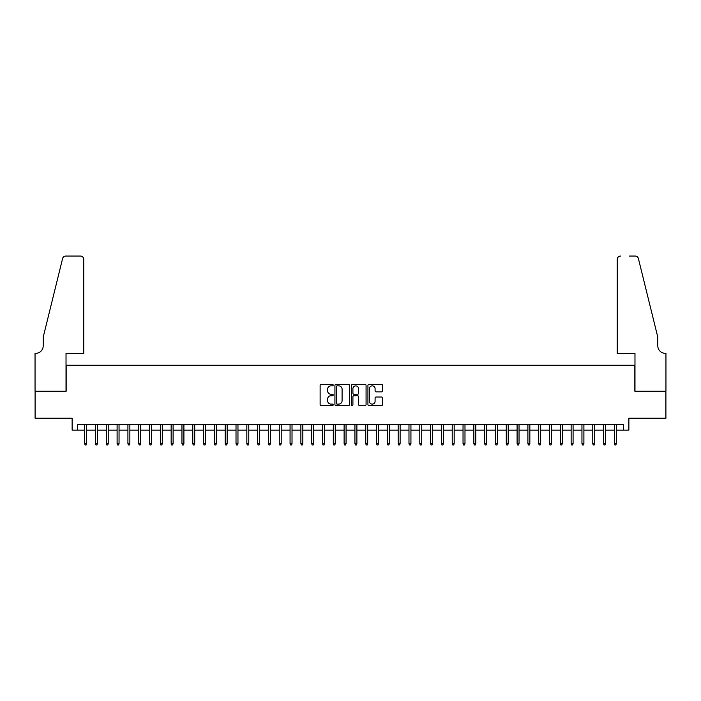 <?xml version="1.0" encoding="UTF-8"?>
<svg xmlns="http://www.w3.org/2000/svg" width="701" height="701" viewBox="0 0 701 701"><rect width="100%" height="100%" fill="white"/><g stroke="black" fill="none" stroke-linecap="round" stroke-linejoin="round"><path stroke-width="1.05" d="M333.203 385.121A0.745 0.745 0 0 0 332.458 384.376L321.189 384.376A1.06 1.06 0 0 0 320.129 385.436L320.129 404.538A1.06 1.06 0 0 0 321.189 405.599L332.458 405.599A0.745 0.745 0 0 0 333.203 404.854A0.745 0.745 0 0 0 332.458 404.109L331.003 404.109A3.4 3.4 0 0 1 327.604 400.718L327.604 399.123A3.4 3.4 0 0 1 331.003 395.732L332.458 395.732A0.745 0.745 0 0 0 333.203 394.987A0.745 0.745 0 0 0 332.458 394.242L331.003 394.242A3.4 3.4 0 0 1 327.604 390.843L327.604 389.257A3.4 3.4 0 0 1 331.003 385.857L332.458 385.857A0.745 0.745 0 0 0 333.203 385.121M381.51 391.859A1.06 1.06 0 0 0 382.571 390.79L382.571 385.436A1.06 1.06 0 0 0 381.51 384.376L368.989 384.376A1.06 1.06 0 0 0 367.929 385.436L367.929 404.538A1.06 1.06 0 0 0 368.989 405.599L381.51 405.599A1.06 1.06 0 0 0 382.571 404.538L382.571 398.063A1.06 1.06 0 0 0 381.51 397.003L376.157 397.003A1.06 1.06 0 0 0 375.088 398.063L375.088 401.27A2.839 2.839 0 0 1 372.257 404.109A2.839 2.839 0 0 1 369.418 401.27L369.418 388.696A2.839 2.839 0 0 1 372.257 385.857A2.839 2.839 0 0 1 375.088 388.696L375.088 390.79A1.06 1.06 0 0 0 376.157 391.859L381.51 391.859M77.539 430.116L77.539 424.71L623.461 424.71L623.461 430.116L628.867 430.116L628.867 418.225L665.897 418.225L665.897 391.202L634.817 391.202L634.817 365.256L66.183 365.256L66.183 391.202L35.103 391.202L35.103 418.225L72.133 418.225L72.133 430.116L84.672 430.116M349.571 385.436A1.06 1.06 0 0 0 348.511 384.376L335.989 384.376A1.06 1.06 0 0 0 334.929 385.436L334.929 404.538A1.06 1.06 0 0 0 335.989 405.599L348.511 405.599A1.06 1.06 0 0 0 349.571 404.538L349.571 385.436M352.489 384.376L365.011 384.376A1.06 1.06 0 0 1 366.071 385.436L366.071 404.538A1.06 1.06 0 0 1 365.011 405.599L359.648 405.599A1.06 1.06 0 0 1 358.588 404.538L358.588 396.792A1.06 1.06 0 0 0 357.528 395.732L353.979 395.732A1.06 1.06 0 0 0 352.91 396.792L352.91 404.854A0.745 0.745 0 0 1 352.174 405.599A0.745 0.745 0 0 1 351.429 404.854L351.429 385.436A1.06 1.06 0 0 1 352.489 384.376M86.617 430.116L95.485 430.116M97.43 430.116L106.289 430.116M108.234 430.116L117.102 430.116M119.047 430.116L127.915 430.116M129.86 430.116L138.719 430.116M140.664 430.116L149.532 430.116M151.477 430.116L160.345 430.116M162.29 430.116L171.158 430.116M173.103 430.116L181.962 430.116M183.907 430.116L192.775 430.116M194.72 430.116L203.588 430.116M205.533 430.116L214.392 430.116M216.346 430.116L225.205 430.116M227.15 430.116L236.018 430.116M237.963 430.116L246.831 430.116M248.776 430.116L257.635 430.116M259.58 430.116L268.448 430.116M270.393 430.116L279.261 430.116M281.206 430.116L290.065 430.116M292.019 430.116L300.878 430.116M302.823 430.116L311.691 430.116M313.636 430.116L322.504 430.116M324.449 430.116L333.308 430.116M335.253 430.116L344.121 430.116M346.066 430.116L354.934 430.116M356.879 430.116L365.747 430.116M367.692 430.116L376.551 430.116M378.496 430.116L387.364 430.116M389.309 430.116L398.177 430.116M400.122 430.116L408.981 430.116M410.935 430.116L419.794 430.116M421.739 430.116L430.607 430.116M432.552 430.116L441.42 430.116M443.365 430.116L452.224 430.116M454.169 430.116L463.037 430.116M464.982 430.116L473.85 430.116M475.795 430.116L484.654 430.116M486.608 430.116L495.467 430.116M497.412 430.116L506.28 430.116M508.225 430.116L517.093 430.116M519.038 430.116L527.897 430.116M529.842 430.116L538.71 430.116M540.655 430.116L549.523 430.116M551.468 430.116L560.336 430.116M562.281 430.116L571.14 430.116M573.085 430.116L581.953 430.116M583.898 430.116L592.766 430.116M594.711 430.116L603.57 430.116M605.515 430.116L614.383 430.116M616.328 430.116L623.461 430.116M337.155 385.857A0.745 0.745 0 0 0 336.41 386.601L336.41 403.364A0.745 0.745 0 0 0 337.155 404.109L338.697 404.109A3.4 3.4 0 0 0 342.088 400.718L342.088 389.257A3.4 3.4 0 0 0 338.697 385.857L337.155 385.857M358.588 388.748A2.839 2.839 0 0 0 355.749 385.909A2.839 2.839 0 0 0 352.91 388.748L352.91 393.182A1.06 1.06 0 0 0 353.979 394.242L357.528 394.242A1.06 1.06 0 0 0 358.588 393.182L358.588 388.748M84.672 443.523L85.101 444.933L86.188 444.933L86.617 443.523L84.672 443.523L84.672 424.71M86.617 443.523L86.617 424.71M83.752 353.365L83.752 259.317A3.242 3.242 0 0 0 80.51 256.067L65.754 256.067A3.242 3.242 0 0 0 62.599 258.538L43.208 337.146L43.208 345.795A7.571 7.571 0 0 1 35.646 353.365L35.05 353.365L35.05 391.202L66.025 391.202L66.025 353.365L83.752 353.365L83.752 259.317C83.542 257.355 82.464 256.277 80.51 256.067L71.537 256.067M62.599 258.538C63.432 256.759 63.432 256.759 62.599 258.538C63.432 256.759 63.432 256.759 62.599 258.538M43.208 345.795A7.571 7.571 0 0 1 35.646 353.365M617.248 353.365L617.248 259.317L617.248 353.365L634.975 353.365L634.975 391.202L665.95 391.202L665.95 353.365L665.354 353.365A7.571 7.571 0 0 1 657.792 345.795A7.571 7.571 0 0 0 665.354 353.365M651.842 313.04L638.401 258.538L657.792 337.146L657.792 345.795M629.463 256.067L635.246 256.067A3.242 3.242 0 0 1 638.401 258.538C637.568 256.759 637.568 256.759 638.401 258.538C637.568 256.759 637.568 256.759 638.401 258.538M620.49 256.067A3.242 3.242 0 0 0 617.248 259.317C617.458 257.355 618.536 256.277 620.49 256.067M95.485 443.523L95.914 444.933L96.992 444.933L97.43 443.523L95.485 443.523L95.485 424.71M97.43 443.523L97.43 424.71M106.289 443.523L106.727 444.933L107.805 444.933L108.234 443.523L106.289 443.523L106.289 424.71M108.234 443.523L108.234 424.71M117.102 443.523L117.531 444.933L118.618 444.933L119.047 443.523L117.102 443.523L117.102 424.71M119.047 443.523L119.047 424.71M127.915 443.523L128.344 444.933L129.422 444.933L129.86 443.523L127.915 443.523L127.915 424.71M129.86 443.523L129.86 424.71M138.719 443.523L139.157 444.933L140.235 444.933L140.664 443.523L138.719 443.523L138.719 424.71M140.664 443.523L140.664 424.71M149.532 443.523L149.961 444.933L151.048 444.933L151.477 443.523L149.532 443.523L149.532 424.71M151.477 443.523L151.477 424.71M160.345 443.523L160.774 444.933L161.861 444.933L162.29 443.523L160.345 443.523L160.345 424.71M162.29 443.523L162.29 424.71M171.158 443.523L171.587 444.933L172.665 444.933L173.103 443.523L171.158 443.523L171.158 424.71M173.103 443.523L173.103 424.71M181.962 443.523L182.4 444.933L183.478 444.933L183.907 443.523L181.962 443.523L181.962 424.71M183.907 443.523L183.907 424.71M192.775 443.523L193.204 444.933L194.291 444.933L194.72 443.523L192.775 443.523L192.775 424.71M194.72 443.523L194.72 424.71M203.588 443.523L204.017 444.933L205.095 444.933L205.533 443.523L203.588 443.523L203.588 424.71M205.533 443.523L205.533 424.71M214.392 443.523L214.83 444.933L215.908 444.933L216.346 443.523L214.392 443.523L214.392 424.71M216.346 443.523L216.346 424.71M225.205 443.523L225.643 444.933L226.721 444.933L227.15 443.523L225.205 443.523L225.205 424.71M227.15 443.523L227.15 424.71M236.018 443.523L236.447 444.933L237.534 444.933L237.963 443.523L236.018 443.523L236.018 424.71M237.963 443.523L237.963 424.71M246.831 443.523L247.26 444.933L248.338 444.933L248.776 443.523L246.831 443.523L246.831 424.71M248.776 443.523L248.776 424.71M257.635 443.523L258.073 444.933L259.151 444.933L259.58 443.523L257.635 443.523L257.635 424.71M259.58 443.523L259.58 424.71M268.448 443.523L268.877 444.933L269.964 444.933L270.393 443.523L268.448 443.523L268.448 424.71M270.393 443.523L270.393 424.71M279.261 443.523L279.69 444.933L280.768 444.933L281.206 443.523L279.261 443.523L279.261 424.71M281.206 443.523L281.206 424.71M290.065 443.523L290.503 444.933L291.581 444.933L292.019 443.523L290.065 443.523L290.065 424.71M292.019 443.523L292.019 424.71M300.878 443.523L301.316 444.933L302.394 444.933L302.823 443.523L300.878 443.523L300.878 424.71M302.823 443.523L302.823 424.71M311.691 443.523L312.12 444.933L313.207 444.933L313.636 443.523L311.691 443.523L311.691 424.71M313.636 443.523L313.636 424.71M322.504 443.523L322.933 444.933L324.011 444.933L324.449 443.523L322.504 443.523L322.504 424.71M324.449 443.523L324.449 424.71M333.308 443.523L333.746 444.933L334.824 444.933L335.253 443.523L333.308 443.523L333.308 424.71M335.253 443.523L335.253 424.71M344.121 443.523L344.55 444.933L345.637 444.933L346.066 443.523L344.121 443.523L344.121 424.71M346.066 443.523L346.066 424.71M354.934 443.523L355.363 444.933L356.45 444.933L356.879 443.523L354.934 443.523L354.934 424.71M356.879 443.523L356.879 424.71M365.747 443.523L366.176 444.933L367.254 444.933L367.692 443.523L365.747 443.523L365.747 424.71M367.692 443.523L367.692 424.71M376.551 443.523L376.989 444.933L378.067 444.933L378.496 443.523L376.551 443.523L376.551 424.71M378.496 443.523L378.496 424.71M387.364 443.523L387.793 444.933L388.88 444.933L389.309 443.523L387.364 443.523L387.364 424.71M389.309 443.523L389.309 424.71M398.177 443.523L398.606 444.933L399.684 444.933L400.122 443.523L398.177 443.523L398.177 424.71M400.122 443.523L400.122 424.71M408.981 443.523L409.419 444.933L410.497 444.933L410.935 443.523L408.981 443.523L408.981 424.71M410.935 443.523L410.935 424.71M419.794 443.523L420.232 444.933L421.31 444.933L421.739 443.523L419.794 443.523L419.794 424.71M421.739 443.523L421.739 424.71M430.607 443.523L431.036 444.933L432.123 444.933L432.552 443.523L430.607 443.523L430.607 424.71M432.552 443.523L432.552 424.71M441.42 443.523L441.849 444.933L442.927 444.933L443.365 443.523L441.42 443.523L441.42 424.71M443.365 443.523L443.365 424.71M452.224 443.523L452.662 444.933L453.74 444.933L454.169 443.523L452.224 443.523L452.224 424.71M454.169 443.523L454.169 424.71M463.037 443.523L463.466 444.933L464.553 444.933L464.982 443.523L463.037 443.523L463.037 424.71M464.982 443.523L464.982 424.71M473.85 443.523L474.279 444.933L475.357 444.933L475.795 443.523L473.85 443.523L473.85 424.71M475.795 443.523L475.795 424.71M484.654 443.523L485.092 444.933L486.17 444.933L486.608 443.523L484.654 443.523L484.654 424.71M486.608 443.523L486.608 424.71M495.467 443.523L495.905 444.933L496.983 444.933L497.412 443.523L495.467 443.523L495.467 424.71M497.412 443.523L497.412 424.71M506.28 443.523L506.709 444.933L507.796 444.933L508.225 443.523L506.28 443.523L506.28 424.71M508.225 443.523L508.225 424.71M517.093 443.523L517.522 444.933L518.6 444.933L519.038 443.523L517.093 443.523L517.093 424.71M519.038 443.523L519.038 424.71M527.897 443.523L528.335 444.933L529.413 444.933L529.842 443.523L527.897 443.523L527.897 424.71M529.842 443.523L529.842 424.71M538.71 443.523L539.139 444.933L540.226 444.933L540.655 443.523L538.71 443.523L538.71 424.71M540.655 443.523L540.655 424.71M549.523 443.523L549.952 444.933L551.039 444.933L551.468 443.523L549.523 443.523L549.523 424.71M551.468 443.523L551.468 424.71M560.336 443.523L560.765 444.933L561.843 444.933L562.281 443.523L560.336 443.523L560.336 424.71M562.281 443.523L562.281 424.71M571.14 443.523L571.578 444.933L572.656 444.933L573.085 443.523L571.14 443.523L571.14 424.71M573.085 443.523L573.085 424.71M581.953 443.523L582.382 444.933L583.469 444.933L583.898 443.523L581.953 443.523L581.953 424.71M583.898 443.523L583.898 424.71M592.766 443.523L593.195 444.933L594.273 444.933L594.711 443.523L592.766 443.523L592.766 424.71M594.711 443.523L594.711 424.71M603.57 443.523L604.008 444.933L605.086 444.933L605.515 443.523L603.57 443.523L603.57 424.71M605.515 443.523L605.515 424.71M614.383 443.523L614.812 444.933L615.899 444.933L616.328 443.523L614.383 443.523L614.383 424.71M616.328 443.523L616.328 424.71"/></g></svg>
